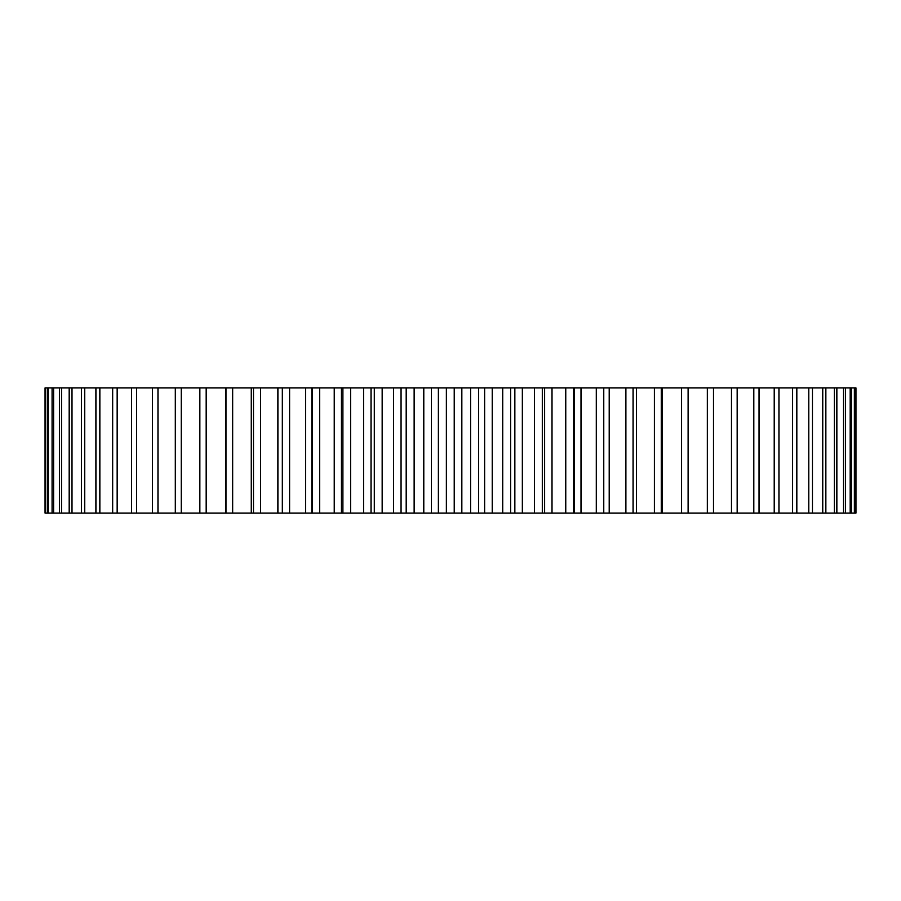 <?xml version="1.0" encoding="UTF-8"?>
<svg xmlns="http://www.w3.org/2000/svg" width="901" height="901" viewBox="0 0 901 901"><rect width="100%" height="100%" fill="white"/><g stroke="black" fill="none" stroke-linecap="round" stroke-linejoin="round"><path stroke-width="1.35" d="M687.091 387.914L855.95 387.914L855.95 513.086L687.091 513.086M681.595 387.914L681.595 513.086L688.116 513.086L688.116 387.914L45.05 387.914L45.05 513.086L544.643 513.086L544.643 387.914M681.595 513.086L544.643 513.086M854.981 387.914L854.981 513.086M854.351 387.914L854.351 513.086M851.468 387.914L851.468 513.086M850.195 387.914L850.195 513.086M845.408 387.914L845.408 513.086M843.516 387.914L843.516 513.086M836.849 387.914L836.849 513.086M834.349 387.914L834.349 513.086M825.857 387.914L825.857 513.086M822.759 387.914L822.759 513.086M812.477 387.914L812.477 513.086M808.805 387.914L808.805 513.086M796.822 387.914L796.822 513.086M792.598 387.914L792.598 513.086M778.971 387.914L778.971 513.086M774.218 387.914L774.218 513.086M759.036 387.914L759.036 513.086M753.799 387.914L753.799 513.086M737.164 387.914L737.164 513.086M731.454 387.914L731.454 513.086M713.468 387.914L713.468 513.086M707.33 387.914L707.33 513.086M662.415 387.914L662.415 513.086M661.255 387.914L661.255 513.086M654.385 387.914L654.385 513.086M636.399 387.914L636.399 513.086M633.065 387.914L633.065 513.086M625.891 387.914L625.891 513.086M609.211 387.914L609.211 513.086M603.715 387.914L603.715 513.086M596.293 387.914L596.293 513.086M581.021 387.914L581.021 513.086M573.408 387.914L573.408 513.086M565.76 387.914L565.76 513.086M551.998 387.914L551.998 513.086M542.312 387.914L542.312 513.086M534.507 387.914L534.507 513.086M522.332 387.914L522.332 513.086M514.854 387.914L514.854 513.086M510.642 387.914L510.642 513.086M502.724 387.914L502.724 513.086M492.216 387.914L492.216 513.086M484.648 387.914L484.648 513.086M478.589 387.914L478.589 513.086M470.604 387.914L470.604 513.086M461.841 387.914L461.841 513.086M454.228 387.914L454.228 513.086M446.355 387.914L446.355 513.086M438.359 387.914L438.359 513.086M431.388 387.914L431.388 513.086M423.785 387.914L423.785 513.086M414.145 387.914L414.145 513.086M406.193 387.914L406.193 513.086M401.046 387.914L401.046 513.086M393.512 387.914L393.512 513.086M382.17 387.914L382.17 513.086M374.298 387.914L374.298 513.086M371.032 387.914L371.032 513.086M363.599 387.914L363.599 513.086M350.624 387.914L350.624 513.086M342.898 387.914L342.898 513.086M334.237 387.914L334.237 513.086M319.709 387.914L319.709 513.086M312.163 387.914L312.163 513.086M305.608 387.914L305.608 513.086M289.615 387.914L289.615 513.086M282.317 387.914L282.317 513.086M277.891 387.914L277.891 513.086M260.547 387.914L260.547 513.086M253.519 387.914L253.519 513.086M251.266 387.914L251.266 513.086M232.672 387.914L232.672 513.086M225.971 387.914L225.971 513.086M225.903 387.914L225.903 513.086M206.183 387.914L206.183 513.086M199.853 387.914L199.853 513.086M181.236 387.914L181.236 513.086M175.301 387.914L175.301 513.086M157.979 387.914L157.979 513.086M152.506 387.914L152.506 513.086M136.58 387.914L136.58 513.086M131.58 387.914L131.58 513.086M117.164 387.914L117.164 513.086M112.681 387.914L112.681 513.086M99.853 387.914L99.853 513.086M95.911 387.914L95.911 513.086M84.762 387.914L84.762 513.086M81.383 387.914L81.383 513.086M71.99 387.914L71.99 513.086M69.186 387.914L69.186 513.086M61.595 387.914L61.595 513.086M59.398 387.914L59.398 513.086M53.666 387.914L53.666 513.086M52.089 387.914L52.089 513.086M48.249 387.914L48.249 513.086M47.291 387.914L47.291 513.086M45.365 387.914L45.365 513.086M603.771 513.086L603.771 387.914M574.207 513.086L574.207 387.914M341.411 513.086L341.411 387.914M311.847 513.086L311.847 387.914"/></g></svg>
